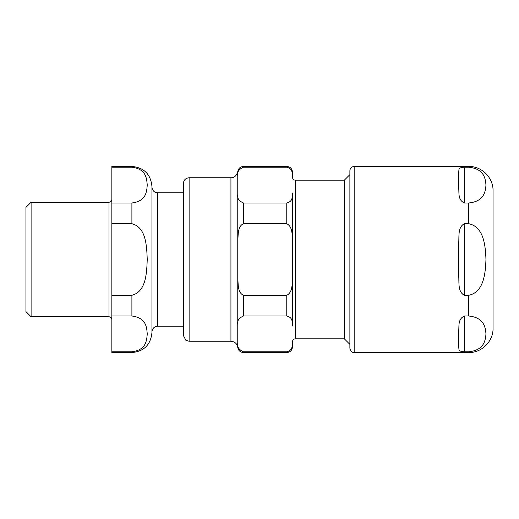 <?xml version="1.0" encoding="UTF-8"?>
<svg xmlns="http://www.w3.org/2000/svg" width="519" height="519" viewBox="0 0 519 519"><rect width="100%" height="100%" fill="white"/><g stroke="black" fill="none" stroke-linecap="round" stroke-linejoin="round"><path stroke-width="0.78" d="M31.101 316.772L31.101 202.228L25.95 207.386L25.95 311.614L31.101 316.772L108.99 316.772C110.729 316.94 111.682 317.894 111.851 319.633M131.897 316C146.566 317.888 146.637 327.664 147.253 333.892C146.637 340.12 146.566 349.903 131.897 351.791L111.851 351.791L111.851 316L131.897 316L131.897 295.292L111.851 295.292L111.851 223.708L131.897 223.708C146.566 227.484 146.637 247.044 147.253 259.5C146.637 271.956 146.566 291.516 131.897 295.292M131.897 167.209C146.566 169.097 146.637 178.88 147.253 185.108C146.637 191.336 146.566 201.113 131.897 203L111.851 203L111.851 167.209L131.897 167.209L131.897 166.437C144.074 167.624 150.75 174.306 151.944 186.483L151.944 332.517C150.75 344.694 144.074 351.376 131.897 352.563L131.897 351.791M111.851 203L111.851 223.708M131.897 166.437L111.851 166.437L111.851 167.209M111.851 351.791L111.851 352.563L131.897 352.563M151.944 331.946C152.281 328.469 154.188 326.555 157.666 326.217L157.666 192.783L155.187 192.218C155.252 192.283 152.424 191.316 151.944 187.054L151.944 186.483M111.851 295.292L111.851 316M157.666 326.217L183.395 326.217M189.124 177.751C185.646 178.088 183.739 179.996 183.395 183.473L183.395 335.527L185.828 340.211L189.124 341.249L189.124 177.751L230.929 177.751L230.929 341.249C234.783 341.567 237.06 343.623 237.767 347.419L237.767 324.531C236.956 320.891 238.857 318.043 243.463 316L286.767 316C293.482 317.706 291.938 322.74 292.495 326.023L292.495 275.252C291.918 281.856 293.501 291.853 286.767 295.292L243.463 295.292C237.417 292.521 238.383 284.185 237.767 278.229L237.767 240.771C238.383 234.815 237.417 226.479 243.463 223.708L286.767 223.708C293.501 227.147 291.918 237.144 292.495 243.748L292.495 192.977C291.918 196.286 293.501 201.281 286.767 203L243.463 203C238.85 200.957 236.949 198.109 237.767 194.469L237.767 175.74C236.949 172.1 238.85 169.259 243.463 167.209L286.767 167.209C293.501 168.928 291.918 173.93 292.495 177.232L292.495 172.165C292.152 168.688 290.244 166.774 286.767 166.437L286.767 167.209M295.356 180.184L295.356 338.816L344.324 338.816L344.324 180.184L295.356 180.184C293.618 180.015 292.664 179.055 292.495 177.316L292.495 177.232M286.767 351.791L286.767 352.563C290.244 352.226 292.152 350.312 292.495 346.835L292.495 341.768C291.938 345.044 293.482 350.085 286.767 351.791L243.463 351.791C238.857 349.748 236.956 346.9 237.767 343.26M292.495 243.748L292.495 275.252L292.495 243.748M295.356 338.816C293.618 338.985 292.664 339.939 292.495 341.684L292.495 341.768M344.324 180.184L349.877 174.631M464.414 203L464.414 167.209C457.622 167.618 459.283 169.447 458.686 172.016C459.283 169.447 457.622 167.618 464.414 167.209L468.709 167.209C484.117 168.74 485.492 178.672 485.953 185.108C485.492 191.537 484.117 201.476 468.709 203L464.414 203C457.622 199.964 459.283 192.698 458.686 188.274L458.686 172.016M464.414 223.708L468.709 223.708C484.117 226.764 485.492 246.635 485.953 259.5C485.492 272.365 484.117 292.236 468.709 295.292L464.414 295.292C457.622 291.847 459.283 282.751 458.686 275.764L458.686 243.236C459.283 236.249 457.622 227.153 464.414 223.708L464.414 295.292M464.414 316L468.709 316C484.117 317.524 485.492 327.463 485.953 333.892C485.492 340.328 484.117 350.26 468.709 351.791L464.414 351.791C457.622 351.382 459.283 349.553 458.686 346.984L458.686 330.726C459.283 326.302 457.622 319.036 464.414 316L464.414 351.791C457.622 351.382 459.283 349.553 458.686 346.984M493.05 190.778L493.05 328.222L493.05 190.778C493.387 177.77 481.716 166.099 468.709 166.437L354.172 166.437C351.564 166.69 350.13 168.124 349.877 170.732L349.877 348.268C350.825 352.764 353.484 352.524 354.172 352.563L354.172 166.437M131.897 203L131.897 223.708M31.101 202.228L108.99 202.228L108.99 316.772M237.767 347.419C238.325 350.559 240.226 352.271 243.463 352.563L243.463 351.791M230.929 177.751C234.192 177.92 236.469 175.863 237.767 171.581L237.767 175.74M237.767 194.469L237.767 240.771M237.767 278.229L237.767 324.531M243.463 167.209L243.463 166.437C240.252 166.703 238.357 168.416 237.767 171.581M243.463 223.708L243.463 203M286.767 203L286.767 223.708M243.463 316L243.463 295.292M286.767 295.292L286.767 316M354.172 352.563L468.709 352.563L468.709 351.791M468.709 316L468.709 295.292M468.709 223.708L468.709 203M468.709 167.209L468.709 166.437M157.666 192.783L183.395 192.783M108.99 202.228C110.729 202.06 111.682 201.106 111.851 199.367M189.124 341.249L230.929 341.249M344.324 338.816L349.877 344.369M243.463 352.563L286.767 352.563M243.463 166.437L286.767 166.437M468.709 352.563C481.716 352.901 493.387 341.23 493.05 328.222"/></g></svg>
